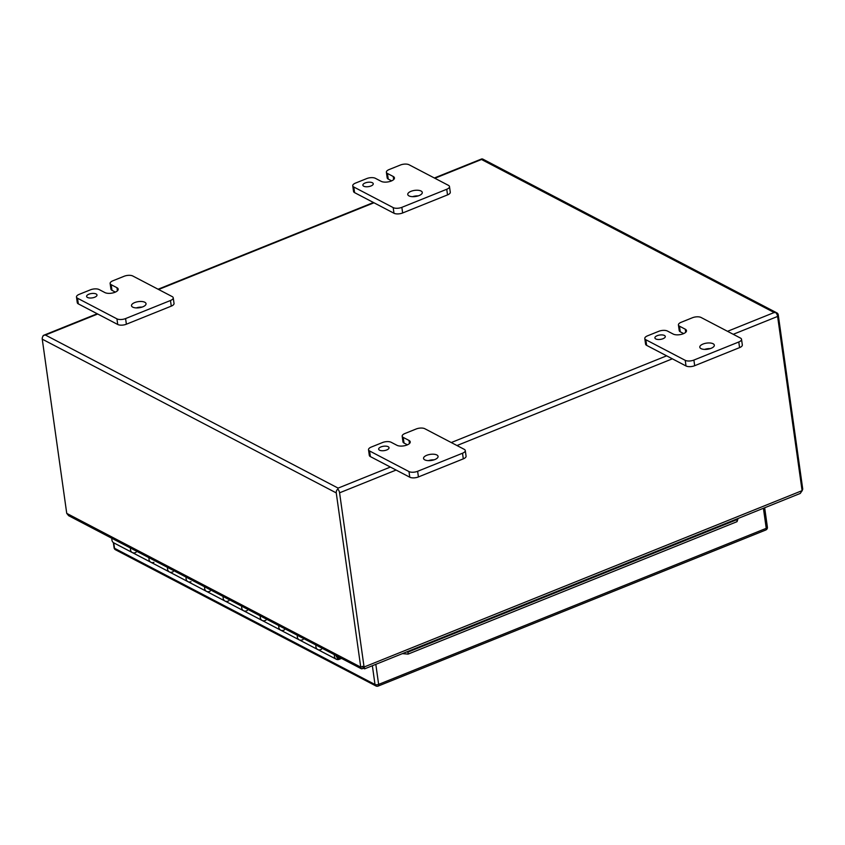 <?xml version="1.0" encoding="UTF-8"?>
<svg xmlns="http://www.w3.org/2000/svg" width="845" height="845" viewBox="0 0 845 845"><rect width="100%" height="100%" fill="white"/><g stroke="black" fill="none" stroke-linecap="round" stroke-linejoin="round"><path stroke-width="1.27" d="M113.357 542.606L114.086 547.782A2.641 1.109 -8 0 0 114.529 548.289L113.758 542.86A5.154 4.035 -62.4 0 1 111.952 538.349M136.087 552.271A5.154 4.035 -62.4 0 1 132.327 552.567A5.154 4.035 -62.4 0 1 130.5 548.046A5.154 4.035 117.6 0 0 132.327 552.567L113.779 542.87M149.037 557.742A5.154 4.035 117.6 0 0 150.864 562.263A5.154 4.035 -62.4 0 1 149.037 557.742M321.512 649.235A5.154 4.035 -62.4 0 1 317.752 649.541A5.154 4.035 -62.4 0 1 315.924 645.01A5.154 4.035 117.6 0 0 317.752 649.541L299.204 639.845A5.154 4.035 -62.4 0 1 297.377 635.313A5.154 4.035 117.6 0 0 299.204 639.845L280.667 630.148A5.154 4.035 -62.4 0 1 278.839 625.617A5.154 4.035 117.6 0 0 280.667 630.148A5.154 4.035 -62.4 0 0 284.427 629.842M260.292 615.92A5.154 4.035 117.6 0 0 262.119 620.452A5.154 4.035 -62.4 0 1 260.292 615.92M247.342 610.449A5.154 4.035 -62.4 0 1 243.582 610.755A5.154 4.035 -62.4 0 1 241.754 606.224A5.154 4.035 117.6 0 0 243.582 610.755L225.034 601.059A5.154 4.035 -62.4 0 1 223.207 596.528A5.154 4.035 117.6 0 0 225.034 601.059L206.497 591.363A5.154 4.035 -62.4 0 1 204.67 586.831A5.154 4.035 117.6 0 0 206.497 591.363A5.154 4.035 -62.4 0 0 210.257 591.056M186.122 577.135A5.154 4.035 117.6 0 0 187.949 581.656A5.154 4.035 -62.4 0 1 186.122 577.135M173.172 571.664A5.154 4.035 -62.4 0 1 169.412 571.959A5.154 4.035 -62.4 0 1 167.585 567.439A5.154 4.035 117.6 0 0 169.412 571.959L132.327 552.567M341.538 658.403L339.331 659.301A5.154 4.035 -62.4 0 1 336.289 659.237A5.154 4.035 -62.4 0 1 334.462 654.706M303.049 639.58L302.246 639.908A5.154 4.035 -62.4 0 1 299.204 639.845M265.964 620.188L265.161 620.505A5.154 4.035 -62.4 0 1 262.119 620.452L280.667 630.148M228.879 600.795L228.076 601.112A5.154 4.035 -62.4 0 1 225.034 601.059M153.906 562.326A5.154 4.035 -62.4 0 1 150.864 562.263M190.991 581.719A5.154 4.035 -62.4 0 1 187.949 581.656L206.497 591.363M339.479 657.326L339.077 657.495A3.148 2.461 -62.4 0 1 337.218 657.452A3.148 2.461 -62.4 0 1 336.078 655.551M802.021 490.998L802.75 489.149L778.266 314.942A3.623 2.831 -62.4 0 0 776.956 312.925A3.623 2.831 -62.4 0 0 775.847 312.671L774.157 312.534L775.847 312.671A3.623 1.669 68.1 0 1 777.611 316.442L802.095 490.649L800.278 493.427L364.586 668.86L364.111 667.719M434.351 177.999L481.587 158.976A3.623 1.669 -111.9 0 1 481.84 158.923L481.492 159.483L481.84 158.923A3.623 2.831 -62.4 0 1 482.96 159.177L776.956 312.925M337.81 489.044A3.623 2.831 117.6 0 0 336.257 492.91L42.25 339.162A3.623 2.831 117.6 0 1 43.813 335.296L45.44 335.053L43.813 335.296A3.623 1.669 -111.9 0 0 43.549 335.349A3.623 1.669 -111.9 0 0 42.905 336.331M337.82 489.044A3.623 1.669 68.1 0 1 339.584 492.815L364.068 667.022L362.727 666.325L360.741 667.127L361.438 668.817L363.033 668.575L362.78 666.346M802.75 489.149L801.926 489.477M336.257 492.91L360.741 667.127L66.734 513.369L42.25 339.162M802.095 490.649L364.068 667.022C364.797 668.701 364.85 669.208 364.227 668.543M361.438 668.817L68.646 515.693L66.734 513.369M363.181 666.62L363.033 668.575M363.794 667.244L363.403 668.152M679.486 326.181A6.285 2.651 172 0 1 678.429 324.976A6.285 2.651 172 0 1 681.186 322.283L692.425 317.752A6.285 2.651 172 0 1 701.086 317.488L740.484 338.084A6.285 2.651 172 0 1 741.53 339.299A6.285 2.651 172 0 1 738.784 341.993L693.893 360.065A6.285 2.651 172 0 1 685.232 360.34L645.833 339.732A6.285 2.651 172 0 1 644.788 338.518A6.285 2.651 172 0 1 647.534 335.824L658.762 331.303A6.285 2.651 172 0 1 667.423 331.039L673.212 334.071A7.309 3.084 -8 0 0 683.278 333.754A7.309 3.084 -8 0 0 686.489 330.617A7.309 3.084 -8 0 0 685.274 329.212L679.486 326.181L680.267 331.81L683.668 333.595M664.413 335.465A5.239 2.208 -8 0 0 658.435 335.285A5.239 2.208 -8 0 0 654.907 337.937A5.239 2.208 -8 0 0 660.41 339.394A5.239 2.208 -8 0 0 665.29 336.479A5.239 2.208 -8 0 0 664.413 335.465M713.106 343.746A7.341 3.095 -8 0 0 704.741 343.492A7.341 3.095 -8 0 0 699.797 347.2A7.341 3.095 -8 0 0 707.497 349.249A7.341 3.095 -8 0 0 714.331 345.161A7.341 3.095 -8 0 0 713.106 343.746M678.429 324.976L679.222 330.606A6.285 2.651 -8 0 0 680.267 331.81M644.788 338.518L645.58 344.147A6.285 2.651 -8 0 0 646.626 345.362L645.833 339.732M685.232 360.34L686.024 365.969L646.626 345.362M686.024 365.969A6.285 2.651 -8 0 0 694.685 365.705L693.893 360.065M738.784 341.993L739.576 347.622L694.685 365.705M739.576 347.622A6.285 2.651 -8 0 0 742.322 344.929L741.53 339.299M710.318 348.594A7.341 3.095 -8 0 0 704.603 349.397M403.223 437.414A6.285 2.651 172 0 1 402.178 436.21A6.285 2.651 172 0 1 404.924 433.517L416.173 428.985A6.285 2.651 172 0 1 424.824 428.721L464.232 449.329A6.285 2.651 172 0 1 465.278 450.533A6.285 2.651 172 0 1 462.521 453.226L417.631 471.299A6.285 2.651 172 0 1 408.98 471.573L369.571 450.966A6.285 2.651 172 0 1 368.526 449.751A6.285 2.651 172 0 1 371.282 447.058L382.51 442.537A6.285 2.651 172 0 1 391.161 442.273L396.96 445.304A7.309 3.084 -8 0 0 407.026 444.988A7.309 3.084 -8 0 0 410.237 441.85A7.309 3.084 -8 0 0 409.022 440.446L403.223 437.414L404.016 443.055L407.417 444.829M388.161 446.699A5.239 2.208 -8 0 0 382.183 446.519A5.239 2.208 -8 0 0 378.655 449.17A5.239 2.208 -8 0 0 384.148 450.628A5.239 2.208 -8 0 0 389.027 447.713A5.239 2.208 -8 0 0 388.161 446.699M436.854 454.98A7.341 3.095 -8 0 0 428.478 454.737A7.341 3.095 -8 0 0 423.546 458.434A7.341 3.095 -8 0 0 431.235 460.483A7.341 3.095 -8 0 0 438.069 456.395A7.341 3.095 -8 0 0 436.854 454.98M402.178 436.21L402.97 441.84A6.285 2.651 -8 0 0 404.016 443.055M368.526 449.751L369.318 455.392A6.285 2.651 -8 0 0 370.363 456.596L369.571 450.966M408.98 471.573L409.772 477.203L370.363 456.596M409.772 477.203A6.285 2.651 -8 0 0 418.423 476.939L417.631 471.299M462.521 453.226L463.313 458.856L418.423 476.939M463.313 458.856A6.285 2.651 -8 0 0 466.07 456.163L465.278 450.533M434.055 459.828A7.341 3.095 -8 0 0 428.352 460.631M387.443 173.457A6.285 2.651 172 0 1 386.387 172.243A6.285 2.651 172 0 1 389.144 169.549L400.382 165.029A6.285 2.651 172 0 1 409.043 164.754L448.441 185.361A6.285 2.651 172 0 1 449.487 186.576A6.285 2.651 172 0 1 446.741 189.269L401.85 207.342A6.285 2.651 172 0 1 393.189 207.606L353.791 187.009A6.285 2.651 172 0 1 352.745 185.794A6.285 2.651 172 0 1 355.491 183.101L366.719 178.58A6.285 2.651 172 0 1 375.381 178.316L381.179 181.348A7.309 3.084 -8 0 0 391.235 181.031A7.309 3.084 -8 0 0 394.446 177.894A7.309 3.084 -8 0 0 393.231 176.489L387.443 173.457L388.235 179.087L391.626 180.862M372.37 182.742A5.239 2.208 -8 0 0 366.403 182.562A5.239 2.208 -8 0 0 362.864 185.203A5.239 2.208 -8 0 0 368.367 186.66A5.239 2.208 -8 0 0 373.247 183.745A5.239 2.208 -8 0 0 372.37 182.742M421.063 191.023A7.341 3.095 -8 0 0 412.698 190.769A7.341 3.095 -8 0 0 407.755 194.477A7.341 3.095 -8 0 0 415.455 196.515A7.341 3.095 -8 0 0 422.289 192.438A7.341 3.095 -8 0 0 421.063 191.023M386.387 172.243L387.179 177.883A6.285 2.651 -8 0 0 388.235 179.087M352.745 185.794L353.537 191.424A6.285 2.651 -8 0 0 354.583 192.639L353.791 187.009M393.189 207.606L393.981 213.246L354.583 192.639M393.981 213.246A6.285 2.651 -8 0 0 402.642 212.972L401.85 207.342M446.741 189.269L447.533 194.899L402.642 212.972M447.533 194.899A6.285 2.651 -8 0 0 450.279 192.206L449.487 186.576M418.275 195.871A7.341 3.095 -8 0 0 412.571 196.674M111.181 284.691A6.285 2.651 172 0 1 110.135 283.476A6.285 2.651 172 0 1 112.881 280.783L124.13 276.262A6.285 2.651 172 0 1 132.781 275.998L172.19 296.595A6.285 2.651 172 0 1 173.236 297.81A6.285 2.651 172 0 1 170.479 300.503L125.588 318.576A6.285 2.651 172 0 1 116.937 318.85L77.529 298.243A6.285 2.651 172 0 1 76.483 297.028A6.285 2.651 172 0 1 79.24 294.335L90.468 289.814A6.285 2.651 172 0 1 99.118 289.55L104.917 292.581A7.309 3.084 -8 0 0 114.983 292.264A7.309 3.084 -8 0 0 118.194 289.127A7.309 3.084 -8 0 0 116.98 287.722L111.181 284.691L111.973 290.321L115.374 292.106M96.119 293.975A5.239 2.208 -8 0 0 90.14 293.796A5.239 2.208 -8 0 0 86.612 296.447A5.239 2.208 -8 0 0 92.105 297.905A5.239 2.208 -8 0 0 96.995 294.979A5.239 2.208 -8 0 0 96.119 293.975M144.812 302.257A7.341 3.095 -8 0 0 136.446 302.003A7.341 3.095 -8 0 0 131.503 305.71A7.341 3.095 -8 0 0 139.193 307.76A7.341 3.095 -8 0 0 146.037 303.672A7.341 3.095 -8 0 0 144.812 302.257M110.135 283.476L110.927 289.117A6.285 2.651 -8 0 0 111.973 290.321M76.483 297.028L77.275 302.658A6.285 2.651 -8 0 0 78.321 303.873L77.529 298.243M116.937 318.85L117.73 324.48L78.321 303.873M117.73 324.48A6.285 2.651 -8 0 0 126.38 324.216L125.588 318.576M170.479 300.503L171.271 306.133L126.38 324.216M171.271 306.133A6.285 2.651 -8 0 0 174.028 303.439L173.236 297.81M142.013 307.105A7.341 3.095 -8 0 0 136.309 307.907M336.975 656.016L337.377 658.857L340.208 657.716M738.097 518.471L737.041 521.65L736.967 519.633L408.05 652.076L408.114 654.093L402.389 653.639M736.967 519.633L737.241 518.809M406.561 651.96L408.05 652.076M737.041 521.65L408.114 654.093M777.611 316.442L733.249 334.303M672.356 358.819L456.987 445.537M396.094 470.052L339.584 492.815M434.858 178.263L481.492 159.483L774.157 312.534L727.534 331.314M666.642 355.829L451.272 442.548M390.379 467.063L338.116 488.114L45.44 335.053L97.714 314.013M158.596 289.497L373.965 202.779M685.707 332.307L685.274 329.212M409.455 443.54L409.022 440.446M393.664 179.584L393.231 176.489M117.413 290.817L116.98 287.722M114.086 547.782A2.641 2.641 0 0 0 115.48 549.757A2.641 2.06 117.6 0 1 114.529 548.289L375 684.503A2.641 1.109 -8 0 0 378.634 684.397L766.235 528.326A2.641 1.109 -8 0 0 767.397 527.195L764.662 507.771M372.36 665.733L375 684.503A2.641 2.06 -62.4 0 0 375.951 685.971A2.641 2.641 0 0 0 378.159 686.077A2.641 1.215 -111.9 0 0 378.634 684.397L375.814 664.339M763.415 508.267L766.235 528.326A2.641 1.215 -111.9 0 1 765.76 530.016A2.641 2.641 0 0 0 767.397 527.195M187.949 581.656L169.412 571.959M262.119 620.452L243.582 610.755M336.289 659.237L317.752 649.541M364.047 667.296L362.727 666.325M373.458 202.515L158.089 289.233M97.207 313.748L43.549 335.349M765.76 530.016L378.159 686.077M375.951 685.971L115.48 549.757"/></g></svg>

